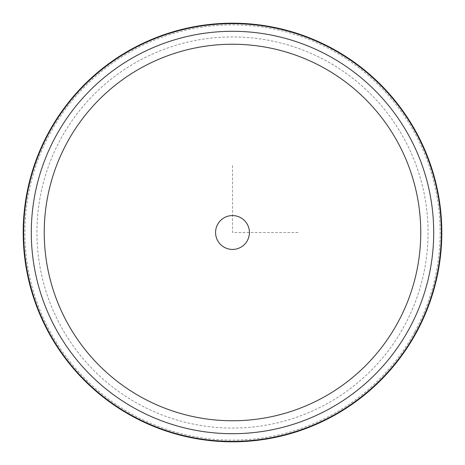 <?xml version="1.0" encoding="UTF-8"?>
<svg xmlns="http://www.w3.org/2000/svg" width="465" height="465" viewBox="0 0 465 465"><rect width="100%" height="100%" fill="white"/><g stroke="black" fill="none" stroke-linecap="round" stroke-linejoin="round"><path stroke-width="0.35" stroke-dasharray="2.33 1.74" d="M217.649 224.386A16.92 16.92 0 0 1 240.614 217.649A16.92 16.92 0 0 1 247.351 240.614A16.92 16.92 0 0 1 224.386 247.351A16.92 16.92 0 0 1 217.649 224.386M48.813 132.153A209.308 209.308 0 0 0 132.153 416.187A209.308 209.308 0 0 0 416.187 332.847A209.308 209.308 0 0 0 332.847 48.813A209.308 209.308 0 0 0 48.813 132.153A209.308 209.308 0 0 1 332.847 48.813A209.308 209.308 0 0 1 416.187 332.847A209.308 209.308 0 0 1 132.153 416.187A209.308 209.308 0 0 1 48.813 132.153A209.308 209.308 0 0 1 332.847 48.813A209.308 209.308 0 0 1 416.187 332.847A209.308 209.308 0 0 1 132.153 416.187A209.308 209.308 0 0 1 48.813 132.153M414.716 332.045A207.634 207.634 0 0 1 132.955 414.716A207.634 207.634 0 0 1 50.284 132.955A207.634 207.634 0 0 1 332.045 50.284A207.634 207.634 0 0 1 414.716 332.045M232.5 165.523L232.5 232.5L299.477 232.5M404.126 326.261A195.567 195.567 0 0 1 138.739 404.126A195.567 195.567 0 0 1 60.874 138.739A195.567 195.567 0 0 1 326.261 60.874A195.567 195.567 0 0 1 404.126 326.261M415.838 332.661A208.913 208.913 0 0 1 132.339 415.838A208.913 208.913 0 0 1 49.162 132.339A208.913 208.913 0 0 1 332.661 49.162A208.913 208.913 0 0 1 415.838 332.661"/><path stroke-width="0.7" d="M217.649 224.386A16.92 16.92 0 0 1 240.614 217.649A16.92 16.92 0 0 1 247.351 240.614A16.92 16.92 0 0 1 224.386 247.351A16.92 16.92 0 0 1 217.649 224.386M416.187 332.847A209.308 209.308 0 0 1 132.153 416.187A209.308 209.308 0 0 1 48.813 132.153A209.308 209.308 0 0 1 332.847 48.813A209.308 209.308 0 0 1 416.187 332.847A209.308 209.308 0 0 1 132.153 416.187A209.308 209.308 0 0 1 48.813 132.153A209.308 209.308 0 0 1 332.847 48.813A209.308 209.308 0 0 1 416.187 332.847M67.286 142.244A188.261 188.261 0 0 1 322.757 67.286A188.261 188.261 0 0 1 397.715 322.757A188.261 188.261 0 0 1 142.244 397.715A188.261 188.261 0 0 1 67.286 142.244M55.928 136.042A201.2 201.2 0 0 1 328.958 55.928A201.2 201.2 0 0 1 409.072 328.958A201.2 201.2 0 0 1 136.042 409.072A201.2 201.2 0 0 1 55.928 136.042M49.214 132.374A208.849 208.849 0 0 1 332.626 49.214A208.849 208.849 0 0 1 415.786 332.626A208.849 208.849 0 0 1 132.374 415.786A208.849 208.849 0 0 1 49.214 132.374"/></g></svg>
